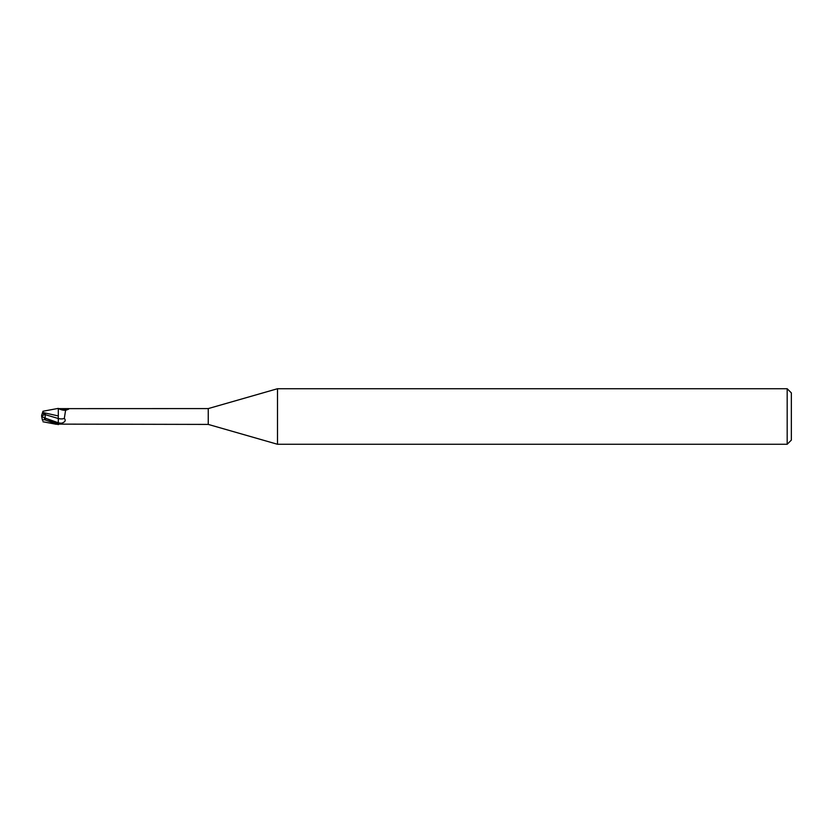 <?xml version="1.0" encoding="UTF-8"?>
<svg xmlns="http://www.w3.org/2000/svg" width="833" height="833" viewBox="0 0 833 833"><rect width="100%" height="100%" fill="white"/><g stroke="black" fill="none" stroke-linecap="round" stroke-linejoin="round"><path stroke-width="1.25" d="M277.493 444.27L208.25 424.413L208.25 408.587L277.493 388.73L787.185 388.73L791.35 392.895L791.35 440.105L787.185 444.27L277.493 444.27L277.493 388.73M787.185 444.27L787.185 388.73M58.31 424.101L41.65 416.49L42.483 420.186L44.43 419.655L58.31 424.622L58.31 423.737L61.611 423.185C65.151 422.081 66.057 420.488 64.328 418.385L65.578 410.315L68.556 409.232M58.248 419.53L58.31 415.844M208.25 424.413L59.133 424.122A8.601 4.748 -23.7 0 0 59.133 424.132L58.31 424.361M58.31 416.792L58.31 408.639L208.25 408.587M67.744 408.587L68.816 408.691A9.038 4.988 -156.3 0 1 63.079 409.107M64.328 418.385A9.069 4.998 -156.3 0 1 58.31 418.51L58.31 423.737M45.815 418.916L45.159 418.114L58.31 422.768L58.31 418.489M59.133 408.868A8.601 4.748 -156.3 0 0 64.224 410.263L65.859 410.159M58.31 415.948L42.608 412.429L42.993 411.242L58.31 408.378L58.31 410.273M45.159 418.114L45.169 414.647L58.248 418.478M42.129 413.886L42.629 412.366M45.263 413.824L42.15 413.814L41.65 415.365L41.65 416.5L45.263 413.824L45.169 414.647M42.577 420.478L42.223 419.384M58.31 422.789A12.516 6.903 -156.3 0 0 61.611 423.185M44.43 419.655L44.43 418.072M42.993 421.758L56.363 424.309"/></g></svg>
